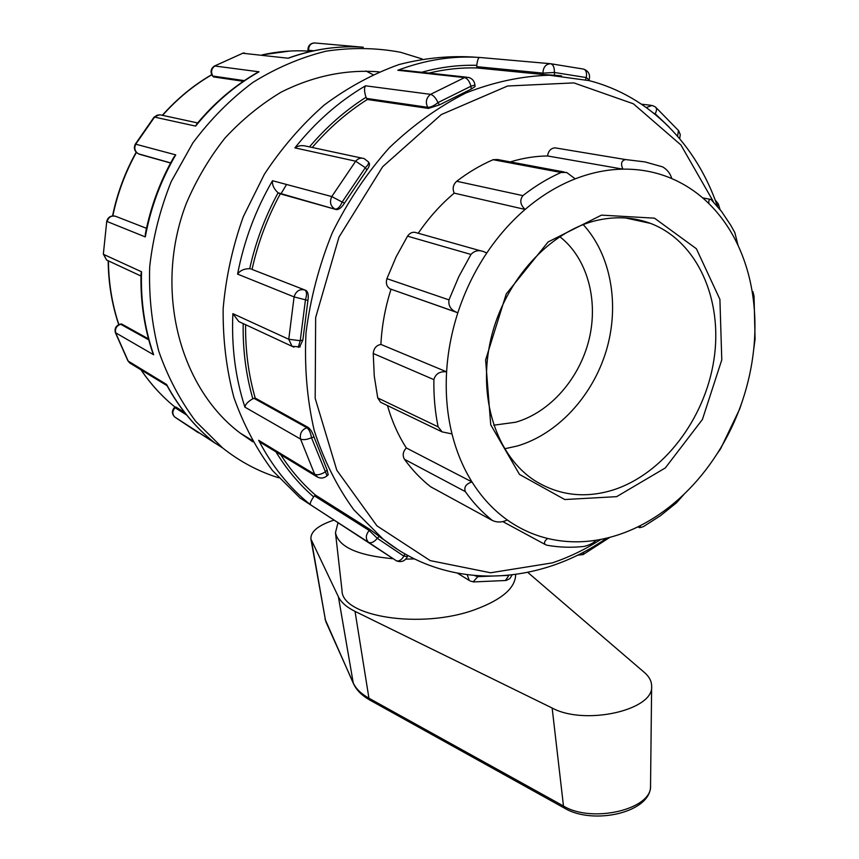 <?xml version="1.0" encoding="UTF-8"?>
<svg xmlns="http://www.w3.org/2000/svg" width="859" height="859" viewBox="0 0 859 859"><rect width="100%" height="100%" fill="white"/><g stroke="black" fill="none" stroke-linecap="round" stroke-linejoin="round"><path stroke-width="1.29" d="M527.791 572.405L644.422 672.49C649.264 676.677 651.67 681.273 651.637 686.277C654.021 710.232 584.7 725.791 552.144 708.02L355.035 611.383C346.639 607.206 341.087 602.342 338.392 596.78L310.894 538.99C310.486 531.624 318.227 525.311 334.108 520.06M392.52 558.672C357.408 555.462 338.403 546.786 335.472 532.655L342.011 590.444C341.474 616.601 420.749 629.443 474.673 609.74C501.828 599.743 515.486 588.007 515.658 574.51M414.446 558.908L405.845 559.091M335.472 532.655L338.038 522.605M564.159 171.983L497.533 159.527L493.12 159.71L561.056 172.487L566.618 172.444L575.229 178.855C591.25 172.659 607.152 169.427 622.947 169.148C620.466 163.801 621.336 160.612 625.556 159.559L644.948 161.911L662.676 166.893C667.282 169.642 670.321 173.539 671.781 178.575C685.611 184.556 697.98 192.899 708.9 203.604C708.492 200.469 709.19 199.084 711.005 199.449L721.474 211.346L730.73 225.219L734.832 232.596L738.053 245.427C744.85 260.062 749.606 275.782 752.323 292.575L752.913 291.609L754.041 296.151L755.082 339.101L753.708 349.312C751.84 366.933 748.028 384.252 742.283 401.26L739.706 408.981L720.637 448.752L717.05 453.863C707.505 468.756 696.585 482.135 684.301 493.979C670.782 506.95 656.169 517.483 640.449 525.558C626.125 532.87 611.436 537.745 596.382 540.193C593.344 543.146 589.199 545.229 583.948 546.442C571.46 547.806 559.145 547.408 547 545.24L545.24 544.542C543.779 542.759 544.617 540.73 547.741 538.475C533.503 535.028 520.21 528.994 507.841 520.35L507.282 519.953C502.311 522.455 497.382 522.648 492.497 520.543L430.66 486.774L492.497 520.543M431.991 487.536L430.885 486.935M507.282 519.953C493.549 510.16 481.781 497.501 471.999 481.953L406.328 447.958C402.925 451.641 402.302 455.42 404.471 459.297L465.31 491.606C463.796 487.032 466.018 483.821 471.999 481.953C463.13 467.736 456.473 451.727 452.006 433.924L442.106 431.873L438.122 426.837L377.745 397.953L380.58 402.248L442.095 431.884M381.997 402.925L380.58 402.248M465.31 491.606C473.212 502.794 482.2 512.383 492.271 520.371M404.471 459.297C412.17 469.937 420.899 479.097 430.66 486.774M452.006 433.924C447.163 414.317 445.359 393.615 446.605 371.829L380.891 344.416C376.306 345.339 373.751 348.357 373.236 353.489L433.881 379.624C435.567 373.772 439.808 371.174 446.605 371.829C447.807 351.975 451.555 332.293 457.847 312.783L456.247 312.15C450.621 309.627 448.205 305.536 448.978 299.888L386.915 278.681C385.616 283.234 386.679 286.638 390.093 288.882L456.247 312.15M481.169 250.978L416.626 232.8C413.072 231.511 410.044 232.639 407.531 236.171L470.968 254.447C474.565 250.56 479 249.701 484.293 251.859L486.742 253.051C474.469 271.455 464.826 291.362 457.847 312.783L390.093 288.882M433.881 379.624C433.612 395.967 435.019 411.708 438.122 426.837M373.236 353.489L374.277 376.135L377.745 397.953M486.742 253.051C497.973 236.354 510.772 221.815 525.128 209.446C520.264 204.829 519.512 200.233 522.873 195.637L456.698 181.26C453.09 184.653 452.253 188.615 454.196 193.135C440.71 204.517 428.727 217.885 418.236 233.261M575.229 178.855C557.631 185.748 540.934 195.938 525.128 209.446L454.196 193.135M470.968 254.447L458.867 276.534L448.978 299.888M407.531 236.171L396.149 256.82L386.915 278.681M671.781 178.575C656.555 172.068 640.266 168.922 622.947 169.148L547.548 155.962C548.375 150.894 550.887 148.188 555.064 147.855L584.12 152.687M561.056 172.487C547.838 178.361 535.114 186.081 522.873 195.637M493.12 159.71C480.482 165.175 468.338 172.358 456.698 181.26M684.301 493.979L676.559 502.73L660.431 515.711L643.37 526.664L639.665 527.705L640.449 525.558M387.495 405.577C391.929 421.178 398.211 435.298 406.328 447.958M391.006 289.279C385.208 307.468 381.836 325.851 380.891 344.416M547.548 155.962C535.211 156.113 522.809 158.099 510.31 161.911M742.283 401.26C735.927 419.933 727.519 437.467 717.05 453.863M752.323 292.575C755.265 311.033 755.727 329.942 753.708 349.312M708.9 203.604C720.841 215.426 730.558 229.364 738.053 245.427M596.382 540.193C579.836 542.824 563.622 542.254 547.741 538.475M613.047 490.006C584.968 498.639 558.898 495.525 534.846 480.664C496.481 456.065 477.035 397.234 490.994 338.51C504.791 279.787 550.436 230.309 598.347 220.076C616.805 216.157 634.221 217.273 650.564 223.404C697.68 241.379 723.106 300.092 713.947 359.599C704.938 419.171 663.137 474.028 613.047 490.006M616.644 496.652L665.328 467.93L702.426 419.439L721.785 359.846L719.906 299.351L696.391 248.745L654.494 218.175L601.504 215.126L548.106 241.948L506.219 294.003L485.614 359.942L490.725 424.786L519.512 474.458L564.75 499.53L616.644 496.652M504.555 448.806L517.365 445.971C557.631 434.106 592.485 396.257 606.207 350.901C619.833 305.525 611.35 255.23 583.207 224.596M422.123 58.938L400.541 52.27C376.328 47.728 351.514 47.352 326.087 51.164C300.725 57.435 276.297 67.872 252.825 82.464C230.341 99.29 210.358 119.444 192.856 142.938L171.295 181.41C160.15 209.038 152.945 237.503 149.691 266.816C148.779 296.033 151.807 324.197 158.786 351.299C167.892 377.273 180.229 400.648 195.798 421.415L222.578 447.904C239.801 461.573 258.505 471.527 278.713 477.787M589.059 79.951L586.268 77.557L585.441 79.726M583.304 69.053C586.042 69.826 587.03 72.661 586.268 77.557L554.366 72.457C554.538 67.367 553.228 64.446 550.447 63.695L479.794 57.478C478.452 57.381 477.443 59.99 476.766 65.338L476.766 66.669L542.942 73.122C543.199 67.281 545.701 64.135 550.447 63.695L583.304 69.053M655.03 114.204L653.452 112.937M668.978 126.896L655.192 113.764C656.877 110.553 656.92 108.266 655.331 106.935L652.099 105.421L646.355 107.536M561.518 75.871L554.538 75.259L554.366 72.457L542.942 73.122L543.028 74.486L554.538 75.259M637.518 220.57L637.324 219.571M476.895 57.306C451.329 55.363 425.388 57.768 399.081 64.532C372.978 73.831 348.035 87.317 324.272 104.991C301.638 124.877 281.666 147.973 264.368 174.27L243.29 216.693C232.574 246.748 225.874 277.393 223.157 308.617C222.814 339.616 226.411 369.295 233.949 397.663C243.602 424.776 256.454 449.085 272.528 470.592L300.038 497.973L330.812 517.934M655.75 107.289L678.47 130.536L677.601 136.205M717.415 206.192L718.296 203.905L715.16 199.997M582.821 554.71L583.927 551.918M473.105 581.887L477.829 576.657L508.882 575.39L505.414 580.555M470.184 581.038L473.781 581.919L506.037 580.48L509.859 578.612L512.082 574.972M174.635 416.948L214.224 442.482M474.683 575.637L477.829 576.657L478.119 575.906M457.686 573.297L469.315 580.501L467.21 574.821M404.804 553.797L403.902 556.16L407.434 556.503M379.227 536.403L370.154 529.584L369.209 530.508L314.491 495.901L313.632 496.856C310.668 501.216 309.669 503.889 310.647 504.899L368.565 542.34C365.397 538.818 365.612 534.878 369.209 530.508L377.273 538.314L403.902 556.16C401.529 559.918 399.07 561.485 396.514 560.873L368.586 542.351C371.195 543.446 374.094 542.104 377.273 538.314L379.227 536.403L397.47 549.341M166.85 385.337L166.56 384.456L127.937 360.92L130.804 363.636M214.879 442.997L174.86 417.13C171.757 414.07 171.617 410.87 174.431 407.542L175.096 407.714C172.197 411.074 172.111 414.21 174.86 417.13L198.44 432.786M186.682 415.047L175.096 407.714L175.859 407.016L174.484 407.488M127.937 360.92L115.374 332.637L153.632 354.767L152.644 352.673C144.28 327.784 140.404 301.53 141.005 273.903L141.531 271.777L103.714 254.447L106.58 260.019L108.03 260.696M328.149 474.769L327.15 470.045L325.121 471.978C320.815 474.597 317.336 475.36 314.684 474.275L258.656 440.302L263.326 444.167M258.656 440.302C272.131 466.276 289.311 487.687 310.174 504.523L396.514 560.873C401.378 562.591 405.018 561.152 407.413 556.568L407.821 555.483M317.787 477.25L314.684 474.275L300.543 439.067C299.608 433.612 301.702 429.833 306.856 427.707L254.039 398.361L252.836 398.78C247.983 401.561 245.341 404.342 244.912 407.145L300.543 439.067C303.216 440.141 306.867 439.69 311.484 437.714L327.054 475.811M314.04 437.027C312.451 432.345 310.464 429.135 308.091 427.385L306.856 427.707C309.154 429.446 310.7 432.775 311.484 437.714L314.04 437.027L327.15 470.045M115.374 332.637C114.408 328.471 115.954 325.658 120.024 324.187L120.668 324.251C116.47 325.776 114.816 328.686 115.729 333.013L128.249 361.22L129.763 363.003L167.022 385.648M148.757 339.863L120.668 324.251L121.688 324.026L120.249 324.133M114.795 216.06C110.596 215.555 107.923 217.295 106.752 221.268L103.348 254.103L106.58 260.019L140.962 276.018M293.939 347.165L292.039 346.306L288.753 339.273L232.875 313.653L238.77 321.524L240.788 322.469M299.555 347.068L302.862 340.078L300.242 340.701L298.245 347.38M307.919 300.446C308.746 295.185 308.08 291.835 305.911 290.396L304.741 289.955C306.846 291.341 307.103 294.53 305.482 299.544L300.242 340.701L288.753 339.273L294.089 296.903L307.919 300.446L302.862 340.078M139.588 154.287L170.651 162.909L138.546 153.858C134.852 151.56 133.907 148.339 135.733 144.194L135.26 144.215C133.478 148.339 134.573 151.56 138.546 153.858M115.707 216.328L146.492 228.311L115.707 216.328C111.38 215.341 108.513 217.069 107.128 221.525L145.3 236.912L145.354 233.884C150.626 206.794 160.085 181.292 173.733 157.369L175.73 154.878L135.733 144.194L154.556 117.103L195.616 126.101L196.668 124.147C214.116 103.091 234.056 86.05 256.497 73.004L259.01 71.802L214.847 66.003C211.335 68.656 210.659 71.995 212.817 76.043L213.44 76.913L243.333 81.294M135.282 144.172L154.019 117.211L157.208 115.16L160.408 114.881L197.667 122.934M335.128 209.091L334.827 208.962C330.425 206.085 329.405 201.951 331.767 196.561L272.496 180.723C272.078 184.964 273.935 188.991 278.091 192.803L336.384 209.596C339.026 209.671 341.742 207.491 344.534 203.057L342.129 202.058C340.078 206.836 337.77 209.188 335.225 209.113L335.128 209.091M250.914 268.996L249.711 268.663C244.139 268.695 240.09 270.51 237.589 274.118L294.089 296.903C295.936 291.137 299.49 288.828 304.741 289.955L252.041 269.415C257.904 242.882 267.332 217.692 280.313 193.844L279.196 193.393M361.897 158.12L306.158 146.18C301.917 145.096 298.159 145.665 294.895 147.877L355.68 161.202C358.106 158.389 360.92 157.519 364.119 158.593L368.318 161.803C369.112 163.103 368.114 165.057 365.322 167.688L342.129 202.058L331.767 196.561L355.68 161.202L365.322 167.688L366.857 169.964L344.534 203.057M214.449 66.036L242.764 53.247L214.235 66.154C210.788 68.752 210.154 71.963 212.334 75.817M366.857 169.964C369.241 166.775 369.982 164.445 369.091 162.952L368.468 162.029M427.696 107.321C425.269 102.135 426.214 97.819 430.552 94.35L365.526 85.803C364.066 88.037 364.237 91.859 366.031 97.282L366.664 98.431L427.696 107.321L428.405 108.427L439.411 104.895L437.961 102.597C434.085 105.797 430.66 107.375 427.696 107.321M471.194 89.111L475.048 86.576L474.93 84.977L470.968 86.233L437.961 102.597C435.824 97.905 433.344 95.166 430.552 94.35L464.569 77.6C467.371 78.384 469.497 81.261 470.968 86.233L471.194 89.111L439.411 104.895M384.134 539.881L381.525 538.239M370.154 529.584L315.393 495.042C302.261 483.649 290.696 470.217 280.7 454.733M314.491 495.901L315.393 495.042M308.091 427.385L255.22 398.071C248.509 374.846 245.309 350.386 245.599 324.702M254.039 398.361L255.22 398.071M336.288 209.575L280.313 193.844M305.911 290.396L252.041 269.415M428.405 108.427L367.341 99.483L366.664 98.431M312.247 147.48C328.793 128.238 347.165 112.239 367.341 99.483M175.859 407.016L184.749 412.621M121.688 324.026L148.5 338.897M139.759 154.362L170.587 163.017M288.259 58.24L242.764 53.247L288.259 58.24C313.31 49.167 338.317 45.495 363.271 47.234L314.662 42.961C310.657 43.272 308.639 45.72 308.596 50.284L307.952 50.08L308.07 51.25L310.464 51.519M466.501 77.17L403.526 70.298L397.803 70.266L464.569 77.6L468.477 77.385C472.257 78.491 474.404 81.025 474.93 84.977M543.028 74.486L476.863 67.947L476.766 66.669M428.952 73.069C445.091 69.192 461.058 67.485 476.863 67.947M379.034 71.855C346.07 69.246 313.514 75.979 281.365 92.02C260.814 104.326 242.013 119.68 224.961 138.084C209.252 157.981 196.346 179.821 186.231 203.615C153.439 289.215 179.348 387.581 240.252 433.129L252.9 441.848M286.562 184.481L280.936 193.876M493.689 425.205L515.625 422.241C549.996 412.438 579.546 378.69 589.102 339.316C598.637 299.952 587.223 257.947 559.703 236.612M552.144 708.02L563.483 806.021L368.941 698.217L370.111 700.225L564.621 808.222C593.397 825.456 651.39 812.485 650.542 785.695C652.529 809.21 592.173 823.652 563.483 806.021L564.964 808.416M355.035 611.383L368.941 698.217C361.081 693.793 355.841 688.682 353.232 682.873L353.425 683.571C356.399 690.099 361.961 695.65 370.111 700.225L370.454 700.407M338.392 596.78L353.232 682.873L325.872 621.733M311.495 540.805L325.593 620.885L310.894 538.99M625.556 159.559L555.064 147.855M314.662 42.961L320.536 43.476M195.616 126.101C213.966 103.467 235.098 85.374 259.01 71.802M145.3 236.912C150.647 207.76 160.794 180.411 175.73 154.878M153.632 354.767C144.634 328.653 140.597 300.994 141.531 271.777M214.89 443.008L214.46 442.664C195.122 427.202 179.155 407.789 166.56 384.456M300.038 497.973L310.647 504.909M232.875 313.653C231.393 346.735 235.409 377.896 244.912 407.145M272.496 180.723C255.585 209.864 243.956 241.003 237.589 274.118M365.526 85.803C339.047 101.33 315.5 122.021 294.895 147.877M479.794 57.478C452.704 55.61 425.377 59.872 397.803 70.266M275.9 451.813C286.562 469.272 299.147 484.283 313.632 496.856M243.172 323.575C242.753 349.914 245.975 374.986 252.836 398.78M278.091 192.803C265.077 216.747 255.617 242.034 249.711 268.663M213.44 76.913L212.817 76.043L244.321 80.628M366.031 97.282C345.264 110.424 326.42 126.96 309.476 146.889M308.714 51.347L308.596 50.284L313.771 50.788M476.766 65.338C458.577 64.812 440.216 67.131 421.683 72.274M600.935 539.388C585.398 549.363 569.184 557.19 552.294 562.881L490.629 572.77L430.23 560.616L376.951 525.858L336.814 470.249L315.189 398.372L315.65 317.572L338.983 237.127L382.674 166.71L441.311 114.558L507.594 86.007L573.887 82.894L633.384 103.799L680.929 144.978L713.195 201.296M717.394 206.16C696.402 144.903 649.715 96.079 588.984 80.596L549.277 75.216C521.649 76.086 493.914 81.981 466.072 92.901C438.691 106.688 413.05 125.027 389.159 147.92C366.804 173.121 347.852 201.371 332.326 232.703C319.14 265.206 310.378 298.567 306.008 332.787C304.301 366.804 307.039 399.381 314.222 430.499C323.789 460.188 336.986 486.613 353.811 509.784L382.846 538.872C447.904 590.971 538.024 586.021 606.637 538.153M252.546 441.204L251.676 441.075M140.951 369.799C150.701 384.156 162.04 396.568 174.968 407.048C162.093 396.6 150.797 384.209 141.069 369.875M118.853 324.584C112.11 304.354 108.631 283.116 108.427 260.878M112.84 215.91C117.447 193.511 125.296 172.337 136.388 152.408M162.523 115.407C177.115 98.935 193.511 85.395 211.722 74.808M262.231 54.869C277.597 51.454 292.876 50.187 308.059 51.068M372.838 74.593L365.955 70.975M242.184 434.579L242.85 434.718M353.425 683.571L325.035 619.092M650.542 785.695L651.637 686.277M545.24 544.542L502.719 521.542M702.673 197.892L710.21 199.299M752.13 291.405L752.699 291.555M507.841 520.35L507.186 519.996M639.665 527.705L637.872 526.846M650.564 223.404L625.567 217.971M166.775 385.186C179.359 408.165 195.251 427.32 214.46 442.664L222.578 447.904M588.823 80.563L589.091 79.866C590.412 74.84 588.737 71.308 584.077 69.257M641.555 104.197L650.746 105.26M679.694 138.653L680.274 134.595L678.717 130.847M718.296 203.905L720.057 209.489M609.879 537.337L583.164 554.527L577.366 555.268M261.565 443.104L316.445 476.455C320.192 478.785 323.768 478.538 327.172 475.703L328.321 474.608M103.348 254.103L106.752 221.289M238.77 321.524L292.039 346.306L300.145 346.929M278.917 193.264L336.384 209.596M159.506 114.784L154.083 117.125M289.086 57.821C305.718 51.884 322.479 48.351 339.369 47.213M244.321 52.925L242.485 53.247M313.997 42.95C309.959 43.551 307.952 45.924 307.952 50.08M380.258 537.24L382.846 538.872M118.714 324.638C111.917 304.344 108.395 283.062 108.18 260.76M112.55 215.931C117.157 193.447 125.038 172.197 136.194 152.204M162.276 115.353C177.287 98.56 193.758 84.998 211.668 74.701M262.145 54.858L289.741 51.035M240.252 433.129L252.074 440.366"/></g></svg>
